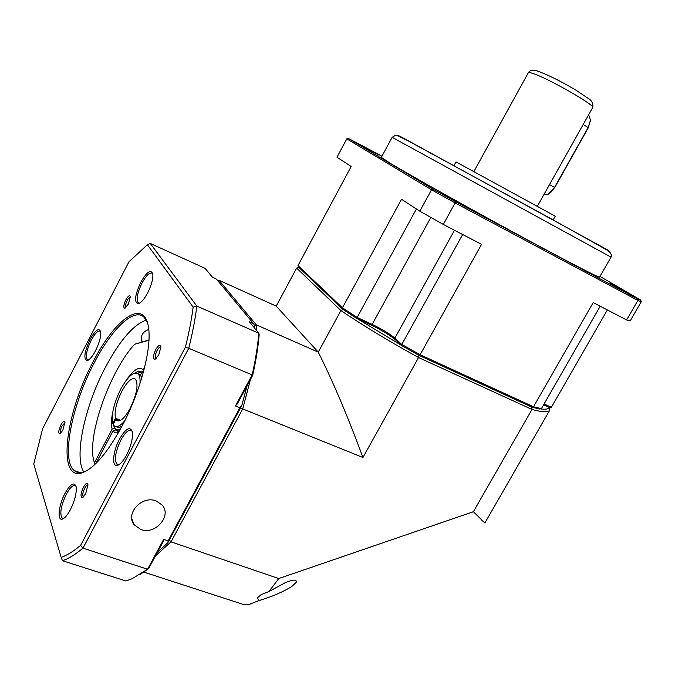 <?xml version="1.0" encoding="UTF-8"?>
<svg xmlns="http://www.w3.org/2000/svg" width="675" height="675" viewBox="0 0 675 675"><rect width="100%" height="100%" fill="white"/><g stroke="black" fill="none" stroke-linecap="round" stroke-linejoin="round"><path stroke-width="1.01" d="M610.453 283.736L627.345 292.925L610.453 283.736M442.403 193.919L461.185 204.095L442.403 193.919M362.568 146.23L379.097 155.182L362.568 146.23M599.602 277.113L599.586 277.13C599.467 278.125 564.241 259.883 514.08 232.622C463.987 205.411 410.552 175.466 391.095 163.797L381.333 157.376L392.15 137.32M555.255 216.194L456.013 161.899L453.971 165.611M532.153 407.253L539.654 409.025L541.392 408.653L533.503 406.78L532.153 407.253L419.293 355.489L420.12 354.729L533.503 406.78L593.215 302.569L626.602 319.967L630.163 320.912L641.25 301.742L637.892 300.434L626.602 319.967M371.14 325.072L372.144 324.405L357.1 317.444L342.419 307.8L297.996 265.57L298.477 267.055L342.74 309.226L356.619 318.364L371.14 325.072C381.645 330.126 389.694 334.986 395.28 339.652L401.954 345.769L419.293 355.489M543.611 404.781L549.838 407.658L551.357 407.32L544.084 403.954M297.996 265.57L351.186 166.472L336.977 157.224L346.798 138.847L431.519 189.793L419.816 211.182L443.298 224.421L481.537 244.358L420.12 354.729L401.794 344.452L401.954 345.769M462.662 234.512L401.794 344.452L394.883 338.133L395.28 339.652M430.861 217.434L372.144 324.405C382.05 329.172 389.627 333.745 394.883 338.133L454.477 230.251M416.416 208.963L356.619 318.364M419.816 211.182L401.515 199.26L342.419 307.8L342.74 309.226M541.392 408.653L600.193 306.205M443.298 224.421L455.136 202.93L637.892 300.434L637.546 298.873L455.608 201.682L455.136 202.93L431.519 189.793L432.953 189.093L348.342 138.434L346.798 138.847M607.357 309.943L551.357 407.32M348.342 138.434L381.991 156.161M599.991 276.421L640.778 300.156L641.25 301.742M432.953 189.093L455.608 201.682M637.546 298.873L640.778 300.156M543.839 194.729L547.037 194.721C549.847 193.615 552.344 191.194 554.546 187.447L588.17 127.516L590.482 120.53L589.292 116.049L588.296 115.391M548.26 194.172L554.732 187.574L588.33 127.685L590.515 119.846M134.755 373.064L137.472 371.731L141.623 372.971L143.319 372.398M141.623 372.971L140.543 375.03L138.046 373.764L140.13 374.6L141.784 377.806L141.472 376.751L142.636 374.878M120.513 428.937C117.897 430.228 115.923 429.882 114.598 427.891L116.016 430.363L119.281 431.165M114.598 427.891L115.341 426.482M113.982 425.587L113.754 426.018L113.484 424.938M114.742 427.613L113.754 426.018M136.848 371.942L138.873 371.056L143.218 372.364M113.332 424.102L113.265 423.596M258.5 600.742L257.614 597.637L261.166 594.65L268.971 591.511L285.289 582.677C293.313 579.412 296.941 579.293 296.182 582.314L291.828 586.474C283.053 591.941 271.949 596.7 258.5 600.742L248.738 604.581L244.08 604.699L143.707 572.071M419.124 355.404L418.559 357.539L362.948 457.498L242.73 408.915L171.037 541.865L278.767 578.542L473.377 511.726L531.984 409.438L418.559 357.539C389.095 341.28 363.209 325.62 340.917 310.559L318.271 352.148L256.306 324.844L256.39 330.286M362.948 457.498C347.743 416.332 332.851 381.215 318.271 352.148L276.227 306.129L296.646 268.093L340.917 310.559L343.153 309.504M250.45 379.468L242.73 408.915L240.486 407.978M531.714 407.05L531.984 409.438C542.388 412.273 548.303 412.526 549.737 410.181L484.861 522.998L473.377 511.726M549.889 407.649L549.737 410.181M484.878 522.965L481.477 519.885M278.767 578.542L268.971 591.511M169.273 540.101L171.037 541.865L155.512 555.837M254.416 325.409L256.306 324.844L218.97 280.26L276.227 306.129M401.617 345.457L357.353 318.701M540.346 408.881C545.417 409.624 548.362 409.168 549.155 407.514L549.222 407.371M218.97 280.26L217.823 280.766M298.873 267.427L296.646 268.093M114.674 428.093L112.151 429.072C111.029 425.292 111.181 419.909 112.607 412.931M95.858 463.539L112.987 430.954L115.594 429.941M125.685 381.097C133.346 369.748 139.202 366.01 143.252 369.866L143.674 371.073M143.252 369.866L144.669 367.175M112.151 429.072L94.373 462.923L95.386 464.003M148.956 339.947L134.595 344.267C110.717 370.043 87.792 432.92 93.403 459.118L94.373 462.923M119.019 431.62L117.653 431.173M148.947 340.2L134.595 344.267M118.353 432.793L115.197 432.877L112.987 430.954M142.13 371.377L143.438 371.967M113.543 423.698L112.784 423.411C111.08 414.728 113.847 403.11 121.078 388.547C128.039 376.253 133.684 371.317 138.021 373.748C139.691 375.351 140.341 378.65 139.961 383.653M112.784 423.411L115.484 418.365C114.176 411.48 116.378 402.3 122.082 390.825C127.592 381.097 132.064 377.198 135.481 379.122C138.645 384.564 136.814 394.436 129.98 408.729C124.445 418.407 120.007 422.28 116.674 420.365L115.881 419.335L113.181 424.389L114.261 425.858C116.733 427.764 120.251 426.043 124.807 420.702M115.484 418.365L120.589 420.306M116.328 426.642L118.825 427.435L121.972 426.22C119.543 427.697 117.669 427.84 116.362 426.642M119.618 420.753L115.881 419.335M147.656 292.908C144.222 299.27 141.109 302.889 138.316 303.775C133.988 302.543 134.789 295.397 140.712 282.327C146.888 271.688 150.922 268.945 152.82 274.118C153.191 278.952 151.47 285.213 147.656 292.908M152.778 273.848L152.423 273.367C149.858 271.941 146.374 275.198 141.969 283.12C137.413 292.672 136.114 299.202 138.063 302.729L139.759 303.134M95.487 350.789C92.424 356.518 89.691 359.792 87.286 360.602C83.346 359.311 84.274 352.257 90.045 339.441C95.445 329.957 98.98 327.409 100.651 331.805C101.073 336.58 99.352 342.908 95.487 350.789M100.634 331.67L100.356 331.341C98.153 330.159 95.108 333.121 91.218 340.217C86.721 349.743 85.388 356.223 87.218 359.648L88.585 359.977M70.36 509.735C67.534 514.983 64.927 518.079 62.53 519.041C56.919 521.404 58.582 505.178 64.994 493.383C70.546 483.764 74.258 481.562 76.14 486.785C76.773 492.893 74.849 500.546 70.36 509.735M76.056 486.388L75.592 485.848C73.212 484.532 70.107 487.35 66.277 494.303C60.978 505.676 59.56 513.574 62.032 517.978L63.973 518.248M126.622 454.958C123.457 460.789 120.471 464.231 117.661 465.294C111.502 467.699 112.767 451.415 119.5 439.096C125.947 428.186 130.241 425.883 132.401 432.194C132.983 438.421 131.06 446.006 126.622 454.958M132.275 431.536L131.667 430.751C128.857 429.123 125.255 432.219 120.876 440.041C115.484 451.499 114.134 459.523 116.817 464.096L119.306 464.442M122.276 425.638C107.612 452.604 94.281 468.315 82.299 472.762C56.717 481.722 65.365 413.345 92.88 362.289C115.02 318.457 144.526 297.439 148.5 327.62C151.926 347.718 140.602 391.264 122.276 425.638M147.412 322.625L144.138 317.301C134.165 307.117 111.62 328.868 94.087 363.091C71.997 404.696 60.834 459.962 74.216 470.551C76.722 472.694 79.903 473.183 83.759 471.994L86.476 470.897M158.785 354.89L154.929 359.277C152.803 358.779 153.056 355.582 155.68 349.701C158.355 345.203 160.11 344.191 160.962 346.672L158.785 354.89M160.996 347.077C159.975 346.579 158.659 347.752 157.056 350.603C155.284 354.333 154.82 356.932 155.663 358.383L156.102 358.585M85.683 493.822L82.46 497.618C80.308 497.062 80.612 493.627 83.354 487.342C85.657 483.393 87.193 482.515 87.969 484.709L85.683 493.822M88.028 485.165C87.142 484.81 86.02 485.848 84.679 488.278C82.797 492.328 82.299 495.138 83.202 496.716L83.565 496.868M62.826 430.237L59.788 433.882C58.143 433.342 58.514 430.363 60.919 424.946C62.961 421.36 64.302 420.432 64.952 422.162L62.826 430.237M65.011 422.736L62.108 425.773C60.438 429.359 59.948 431.798 60.649 433.105L60.801 433.198M128.368 304.087L124.833 308.239C123.204 307.758 123.542 304.965 125.845 299.869C128.166 295.844 129.684 294.789 130.393 296.696L128.368 304.087M130.435 297.245C129.558 297.042 128.436 298.181 127.077 300.662C125.491 304.003 125.027 306.273 125.685 307.479L125.879 307.606M146.247 320.11C133.405 324.633 119.753 340.453 105.3 367.563C84.89 406.046 73.744 456.756 83.81 471.985M140.822 529.487C155.368 535.241 172.277 515.708 162.042 504.942L156.094 500.926C141.953 495.07 124.807 513.877 134.266 524.872L140.822 529.487M42.592 428.811L33.75 463.995L61.163 557.423C67.07 555.314 73.55 551.306 80.603 545.383L185.397 347.203C188.992 332.817 191.573 319.444 193.151 307.091L147.386 244.73L128.976 261.773L42.592 428.811M80.603 545.383L82.974 548.151C75.516 554.428 68.681 558.63 62.48 560.731L61.163 557.423M147.386 244.73L150.263 243.439L205.082 268.338L212.549 277.358L216.447 279.113L253.564 323.637L249.337 321.773L258.812 333.214L196.83 306.087L150.263 243.439M193.151 307.091L196.83 306.087C195.244 319.047 192.544 333.113 188.738 348.3L252.163 374.903C255.521 359.961 257.74 346.064 258.812 333.214L259.175 334.648C258.112 347.195 255.96 360.737 252.703 375.283L252.163 374.903L235.44 405.962L239.861 407.751L168.134 540.877L163.654 539.35L147.563 569.244L82.974 548.151L188.738 348.3L185.397 347.203M62.48 560.731L125.913 580.989L131.92 578.812L148.627 568.62L163.418 541.148L163.654 539.35M157.351 552.42L167.889 542.666L168.134 540.877M239.861 407.751L241.743 405.633L247.143 385.619M254.694 328.244L254.669 325.932L253.564 323.637M252.703 375.283L237.33 403.844L235.44 405.962M167.889 542.666L241.743 405.633M140.484 574.214L148.627 568.62M148.736 329.468C142.467 331.838 140.231 335.99 142.02 341.913M402.384 142.94L392.158 137.32C397.735 133.844 395.314 135.025 407.329 140.417L549.754 218.025L606.766 249.893C610.639 252.382 612.056 254.796 611.018 257.15L402.384 142.94M603.897 248.13C609.601 251.184 610.276 251.471 605.905 248.991L408.392 140.813C397.516 134.941 395.803 134.114 403.253 138.324M532.963 73.482C530.12 72.52 528.567 72.284 528.297 72.79C529.858 70.166 532.82 69.567 537.182 70.968C544.607 73.482 554.394 78.081 566.544 84.763L575.75 90.045L589.005 98.93C592.194 101.039 593.409 103.933 592.65 107.62C596.033 105.697 548.218 78.3 532.963 73.482M592.633 107.646L537.452 206.128M549.509 184.604L554.732 187.574M588.33 127.685L583.183 124.512M611.018 257.15L599.586 277.13M555.255 216.186L553.171 219.898M640.322 300.012L640.761 301.598M528.297 72.79L473.968 171.391M589.292 116.049L588.271 115.433M590.507 121.12L590.482 120.53M143.404 372.085L142.712 371.807M137.472 371.731L138.873 371.056M549.155 407.514L549.855 409.97M138.021 373.748L140.13 374.6M118.311 420.989L116.674 420.365M139.75 303.142L138.316 303.775M88.492 360.037L87.286 360.602M63.948 518.265L62.53 519.041M119.188 464.484L117.661 465.294M83.759 471.994L82.299 472.762M155.647 358.94L154.929 359.277M83.059 497.298L82.46 497.618M60.261 433.654L59.788 433.882M125.373 308.002L124.833 308.239M139.16 303.202L138.063 302.729M88.147 360.028L87.218 359.648M63.247 518.383L62.032 517.978M118.302 464.636L116.817 464.096M74.216 470.551L80.089 472.635M156.119 358.568L155.663 358.383M134.266 524.872L131.802 518.923M141.294 339.652L142.526 341.769"/></g></svg>
